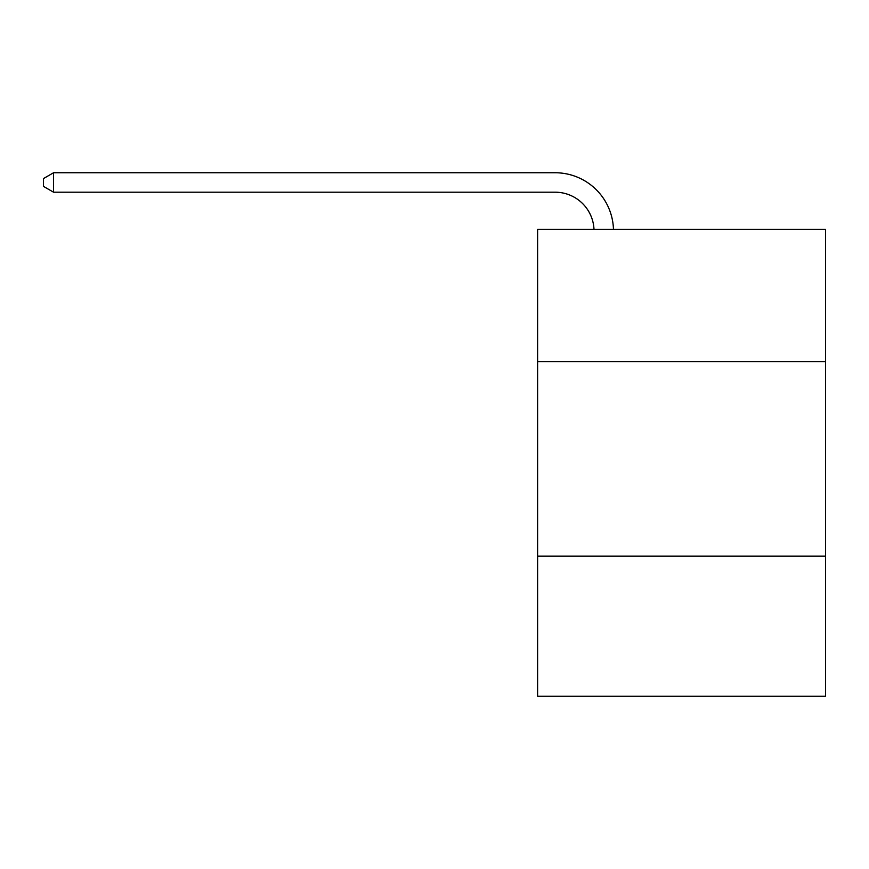<?xml version="1.0" encoding="UTF-8"?>
<svg xmlns="http://www.w3.org/2000/svg" width="869" height="869" viewBox="0 0 869 869"><rect width="100%" height="100%" fill="white"/><g stroke="black" fill="none" stroke-linecap="round" stroke-linejoin="round"><path stroke-width="1.3" d="M825.55 361.623L825.55 229.329L537.618 229.329L537.618 361.623L825.55 361.623L825.55 696.254L537.618 696.254L537.618 361.623M825.55 556.171L537.618 556.171M555.117 192.201A38.909 38.909 0 0 1 593.994 229.329A38.909 38.909 0 0 0 555.117 192.201A38.909 38.909 0 0 1 593.994 229.329A38.909 38.909 0 0 0 555.117 192.201A38.909 38.909 0 0 1 593.994 229.329A38.909 38.909 0 0 0 555.117 192.201A38.909 38.909 0 0 1 593.994 229.329A38.909 38.909 0 0 0 555.117 192.201A38.909 38.909 0 0 1 593.994 229.329A38.909 38.909 0 0 0 555.117 192.201A38.909 38.909 0 0 1 593.994 229.329A38.909 38.909 0 0 0 555.117 192.201A38.909 38.909 0 0 1 593.994 229.329A38.909 38.909 0 0 0 555.117 192.201A38.909 38.909 0 0 1 593.994 229.329A38.909 38.909 0 0 0 555.117 192.201A38.909 38.909 0 0 1 593.994 229.329A38.909 38.909 0 0 0 555.117 192.201L53.563 192.201L43.45 186.368L43.45 178.59L53.563 172.746L555.117 172.746A58.364 58.364 0 0 1 613.46 229.329M53.563 192.201L53.563 172.746L555.117 172.746"/></g></svg>
